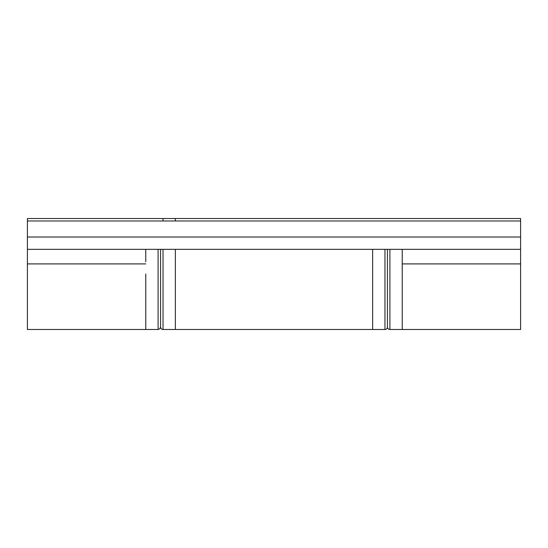 <?xml version="1.0" encoding="UTF-8"?>
<svg xmlns="http://www.w3.org/2000/svg" width="548" height="548" viewBox="0 0 548 548"><rect width="100%" height="100%" fill="white"/><g stroke="black" fill="none" stroke-linecap="round" stroke-linejoin="round"><path stroke-width="0.82" d="M520.6 263.91L520.6 218.515L27.4 218.515L27.4 329.485L145.768 329.485L145.768 274L145.768 329.485L158.098 329.485L159.831 328.779L160.564 327.019L160.564 249.34L160.564 327.019A2.466 2.466 0 0 0 163.03 329.485L175.36 329.485L175.36 249.34L175.36 329.485L372.64 329.485L372.64 249.34L372.64 329.485L384.97 329.485A2.466 2.466 0 0 0 387.436 327.019L387.436 249.34L387.436 327.019A2.466 2.466 0 0 0 389.902 329.485L402.232 329.485L402.232 261.67L402.232 329.485L520.6 329.485L520.6 263.91L402.232 263.91M145.768 261.67L145.768 249.34M402.232 249.34L402.232 261.67M520.6 249.34L27.4 249.34M175.36 220.981L175.36 218.515M384.97 249.34L384.97 329.485M145.768 263.91L27.4 263.91M520.6 220.981L27.4 220.981M520.6 237.01L27.4 237.01M389.902 249.34L389.902 329.485M158.098 329.485L158.098 249.34M163.03 329.485L163.03 249.34M163.03 220.981L163.03 218.515"/></g></svg>
